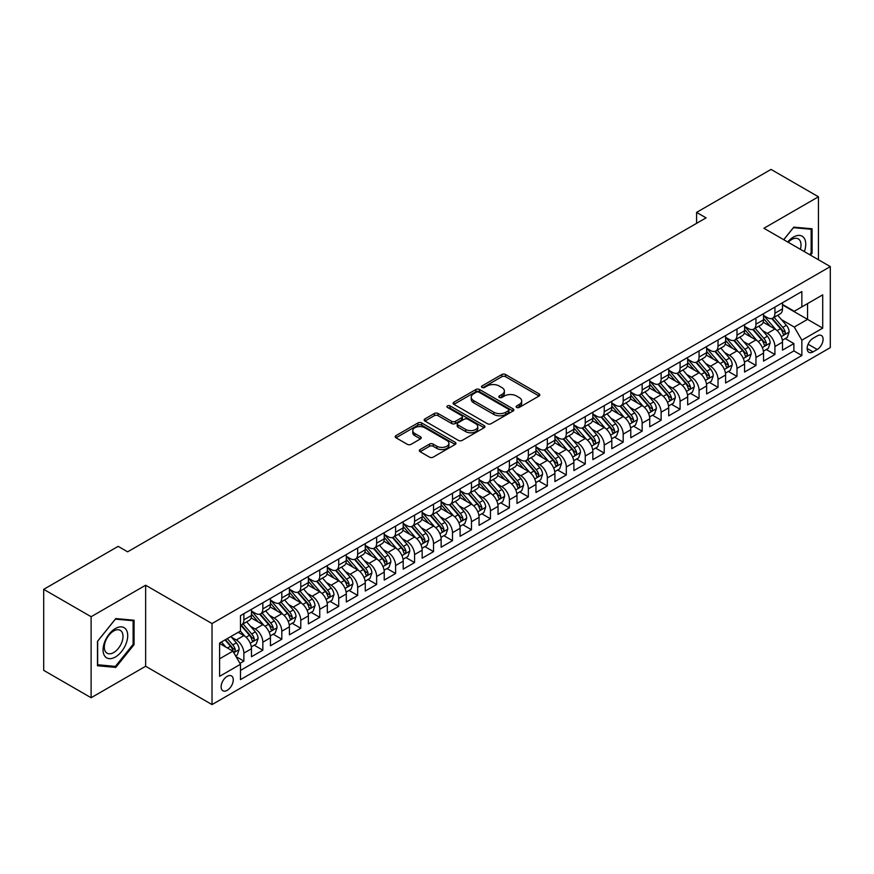 <?xml version="1.0" encoding="UTF-8"?>
<svg xmlns="http://www.w3.org/2000/svg" width="874" height="874" viewBox="0 0 874 874"><rect width="100%" height="100%" fill="white"/><g stroke="black" fill="none" stroke-linecap="round" stroke-linejoin="round"><path stroke-width="1.31" d="M516.665 407.437A1.846 1.06 0 0 0 519.265 407.437L539.05 396.02A2.633 1.519 0 0 0 539.815 394.95A2.633 1.519 0 0 0 539.05 393.868L505.543 374.52A2.633 1.519 0 0 0 501.818 374.52L482.033 385.947A1.846 1.06 0 0 0 481.498 386.701A1.846 1.06 0 0 0 482.033 387.444A1.846 1.06 0 0 0 484.644 387.444L487.2 385.969A8.423 4.862 0 0 1 499.12 385.969L501.905 387.586A8.423 4.862 0 0 1 504.374 391.028A8.423 4.862 0 0 1 501.905 394.458L499.349 395.944A1.846 1.06 0 0 0 498.814 396.687A1.846 1.06 0 0 0 499.349 397.441A1.846 1.06 0 0 0 501.96 397.441L504.517 395.966A8.423 4.862 0 0 1 516.425 395.966L519.222 397.583A8.423 4.862 0 0 1 521.691 401.013A8.423 4.862 0 0 1 519.222 404.454L516.665 405.94A1.846 1.06 0 0 0 516.119 406.683A1.846 1.06 0 0 0 516.665 407.437L516.665 405.94M227.196 690.351A8.587 4.96 120 0 0 232.801 682.791A8.587 4.96 120 0 0 231.479 675.908A8.587 4.96 120 0 0 227.196 676.334A8.587 4.96 120 0 0 221.581 683.894A8.587 4.96 120 0 0 222.903 690.777A8.587 4.96 120 0 0 227.196 690.351M420.088 449.542A2.633 1.519 0 0 0 419.323 450.623A2.633 1.519 0 0 0 420.088 451.694L429.495 457.124A2.633 1.519 0 0 0 433.22 457.124L455.179 444.44A2.633 1.519 0 0 0 455.955 443.369A2.633 1.519 0 0 0 455.179 442.288L421.672 422.94A2.633 1.519 0 0 0 417.947 422.94L395.988 435.623A2.633 1.519 0 0 0 395.212 436.705A2.633 1.519 0 0 0 395.988 437.776L407.339 444.331A2.633 1.519 0 0 0 411.064 444.331L420.46 438.901A2.633 1.519 0 0 0 421.235 437.83A2.633 1.519 0 0 0 420.46 436.76L414.833 433.504A7.047 4.064 0 0 1 412.768 430.631A7.047 4.064 0 0 1 417.117 426.873A7.047 4.064 0 0 1 424.797 427.757L446.854 440.485A7.047 4.064 0 0 1 448.919 443.369A7.047 4.064 0 0 1 444.571 447.117A7.047 4.064 0 0 1 436.891 446.243L433.22 444.112A2.633 1.519 0 0 0 429.495 444.112L420.088 449.542L420.088 451.694M145.641 585.23L91.115 616.716L43.7 589.338L43.7 670.369L91.115 697.736L145.641 666.261L212.021 704.586L212.021 623.555L145.641 585.23L145.641 666.261M818.446 259.753L818.446 196.792L763.92 228.267L830.3 266.592L212.021 623.555M818.446 196.792L771.032 169.414L696.589 212.393L696.589 223.34M43.7 589.338L118.143 546.359L127.626 551.833L706.072 217.866L696.589 212.393M487.386 423.693A2.633 1.519 0 0 0 491.112 423.693L513.082 411.009A2.633 1.519 0 0 0 513.846 409.939A2.633 1.519 0 0 0 513.082 408.868L479.564 389.52A2.633 1.519 0 0 0 475.849 389.52L453.879 402.204A2.633 1.519 0 0 0 453.103 403.275A2.633 1.519 0 0 0 453.879 404.345L487.386 423.693M448.198 407.841A1.846 1.06 0 0 1 450.066 408.103L450.066 405.907L484.13 425.572A2.633 1.519 0 0 1 484.906 426.654A2.633 1.519 0 0 1 484.13 427.725L462.16 440.409A2.633 1.519 0 0 1 458.435 440.409L424.928 421.06L424.928 418.908A2.633 1.519 0 0 0 424.163 419.99A2.633 1.519 0 0 0 424.928 421.06M424.928 418.908L434.334 413.489A2.633 1.519 0 0 1 438.06 413.489L451.65 421.334A2.633 1.519 0 0 0 455.365 421.334L461.603 417.728A2.633 1.519 0 0 0 462.379 416.658A2.633 1.519 0 0 0 461.603 415.576L447.455 407.415A1.846 1.06 0 0 1 446.92 406.661A1.846 1.06 0 0 1 448.056 405.678A1.846 1.06 0 0 1 450.066 405.907M239.946 663.388L243.879 661.115L236.013 656.571M231.534 637.233L236.297 639.976A10.728 6.194 60 0 1 243.879 653.118L251.472 648.737L251.472 656.735L262.845 650.169L254.214 645.187M250.499 626.287L255.263 629.029A10.728 6.194 60 0 1 262.845 642.171L270.437 637.791L270.437 645.788L281.81 639.211L273.18 634.229M269.465 615.329L274.228 618.082A10.728 6.194 60 0 1 281.81 631.225L289.403 626.844L289.403 634.83L300.776 628.264L292.145 623.282M288.431 604.382L293.194 607.135A10.728 6.194 60 0 1 300.776 620.267L308.369 615.886L308.369 623.883L319.742 617.317L311.111 612.335M307.397 593.435L312.16 596.177A10.728 6.194 60 0 1 319.742 609.32L327.335 604.939L327.335 612.936L338.708 606.37L330.077 601.378M326.363 582.477L331.126 585.23A10.728 6.194 60 0 1 338.708 598.373L346.301 593.992L346.301 601.989L357.674 595.413L349.043 590.431M345.328 571.53L350.092 574.284A10.728 6.194 60 0 1 357.674 587.426L365.266 583.045L365.266 591.032L376.639 584.466L368.009 579.484M364.294 560.584L369.057 563.337A10.728 6.194 60 0 1 376.639 576.469L384.232 572.088L384.232 580.085L395.605 573.519L386.974 568.537M383.26 549.637L388.023 552.379A10.728 6.194 60 0 1 395.605 565.522L403.198 561.141L403.198 569.138L414.571 562.561L405.94 557.579M402.226 538.679L406.989 541.432A10.728 6.194 60 0 1 414.571 554.575L422.164 550.194L422.164 558.191L433.537 551.614L424.906 546.632M421.192 527.732L425.955 530.485A10.728 6.194 60 0 1 433.537 543.628L441.13 539.247L441.13 547.233L452.503 540.667L443.872 535.686M440.157 516.785L444.921 519.538A10.728 6.194 60 0 1 452.503 532.67L460.095 528.289L460.095 536.286L471.468 529.72L462.838 524.739M459.123 505.838L463.886 508.581A10.728 6.194 60 0 1 471.468 521.723L479.061 517.342L479.061 525.34L490.434 518.763L481.803 513.781M478.089 494.881L482.852 497.634A10.728 6.194 60 0 1 490.434 510.777L498.027 506.396L498.027 514.393L509.4 507.816L500.769 502.834M497.055 483.934L501.818 486.687A10.728 6.194 60 0 1 509.4 499.83L516.993 495.449L516.993 503.435L528.366 496.869L519.735 491.887M516.021 472.987L520.784 475.74A10.728 6.194 60 0 1 528.366 488.872L535.959 484.491L535.959 492.488L547.332 485.922L538.701 480.94M534.986 462.04L539.75 464.782A10.728 6.194 60 0 1 547.332 477.925L554.914 473.544L554.914 481.541L566.297 474.964L557.667 469.983M553.952 451.082L558.715 453.835A10.728 6.194 60 0 1 566.297 466.978L573.879 462.597L573.879 470.583L585.263 464.018L576.632 459.036M572.918 440.135L577.681 442.889A10.728 6.194 60 0 1 585.263 456.02L592.845 451.65L592.845 459.637L604.229 453.071L595.598 448.089M591.884 429.189L596.647 431.931A10.728 6.194 60 0 1 604.229 445.074L611.811 440.693L611.811 448.69L623.195 442.124L614.564 437.142M610.85 418.242L615.613 420.984A10.728 6.194 60 0 1 623.195 434.127L630.777 429.746L630.777 437.743L642.161 431.166L633.53 426.184M629.815 407.284L634.579 410.037A10.728 6.194 60 0 1 642.161 423.18L649.743 418.799L649.743 426.785L661.126 420.219L652.496 415.237M648.781 396.337L653.544 399.09A10.728 6.194 60 0 1 661.126 412.222L668.708 407.841L668.708 415.838L680.092 409.272L671.461 404.291M667.747 385.39L672.51 388.132A10.728 6.194 60 0 1 680.092 401.275L687.674 396.894L687.674 404.891L699.058 398.326L690.427 393.344M686.713 374.443L691.476 377.186A10.728 6.194 60 0 1 699.058 390.328L706.64 385.947L706.64 393.945L718.024 387.368L709.393 382.386M705.679 363.486L710.442 366.239A10.728 6.194 60 0 1 718.024 379.382L725.606 375.001L725.606 382.987L736.99 376.421L728.359 371.439M724.644 352.539L729.408 355.292A10.728 6.194 60 0 1 736.99 368.424L744.572 364.043L744.572 372.04L755.955 365.474L747.325 360.492M743.61 341.592L748.373 344.334A10.728 6.194 60 0 1 755.955 357.477L763.537 353.096L763.537 361.093L774.921 354.516L774.921 346.53A10.728 6.194 -120 0 0 767.339 333.387L762.576 330.634M766.29 349.534L774.921 354.516M251.472 648.737A10.728 6.194 -120 0 0 243.879 635.606L238.198 632.317M270.437 637.791A10.728 6.194 -120 0 0 262.845 624.648L251.122 617.874M289.403 626.844A10.728 6.194 -120 0 0 281.81 613.701L270.088 606.927M308.369 615.886A10.728 6.194 -120 0 0 300.776 602.754L289.054 595.981M327.335 604.939A10.728 6.194 -120 0 0 319.742 591.796L308.019 585.034M346.301 593.992A10.728 6.194 -120 0 0 338.708 580.849L326.985 574.076M365.266 583.045A10.728 6.194 -120 0 0 357.674 569.903L345.951 563.129M384.232 572.088A10.728 6.194 -120 0 0 376.639 558.956L364.917 552.182M403.198 561.141A10.728 6.194 -120 0 0 395.605 547.998L383.883 541.235M422.164 550.194A10.728 6.194 -120 0 0 414.571 537.051L402.848 530.278M441.13 539.247A10.728 6.194 -120 0 0 433.537 526.104L421.814 519.331M460.095 528.289A10.728 6.194 -120 0 0 452.503 515.157L440.78 508.384M479.061 517.342A10.728 6.194 -120 0 0 471.468 504.2L459.746 497.437M498.027 506.396A10.728 6.194 -120 0 0 490.434 493.253L478.712 486.479M516.993 495.449A10.728 6.194 -120 0 0 509.4 482.306L497.677 475.532M535.959 484.491A10.728 6.194 -120 0 0 528.366 471.359L516.643 464.586M554.914 473.544A10.728 6.194 -120 0 0 547.332 460.401L535.609 453.639M573.879 462.597A10.728 6.194 -120 0 0 566.297 449.454L554.564 442.681M592.845 451.65A10.728 6.194 -120 0 0 585.263 438.508L573.53 431.734M611.811 440.693A10.728 6.194 -120 0 0 604.229 427.561L592.496 420.787M630.777 429.746A10.728 6.194 -120 0 0 623.195 416.603L611.461 409.83M649.743 418.799A10.728 6.194 -120 0 0 642.161 405.656L630.427 398.883M668.708 407.841A10.728 6.194 -120 0 0 661.126 394.709L649.393 387.936M687.674 396.894A10.728 6.194 -120 0 0 680.092 383.762L668.359 376.989M706.64 385.947A10.728 6.194 -120 0 0 699.058 372.805L687.325 366.031M725.606 375.001A10.728 6.194 -120 0 0 718.024 361.858L706.29 355.084M744.572 364.043A10.728 6.194 -120 0 0 736.99 350.911L725.256 344.137M763.537 353.096A10.728 6.194 -120 0 0 755.955 339.953L744.222 333.191M817.212 335.911L813.039 338.314A8.314 4.796 120 0 0 807.609 345.645A8.314 4.796 120 0 0 808.887 352.309A8.314 4.796 120 0 0 813.039 351.894L817.212 349.48A8.314 4.796 120 0 0 822.642 342.16A8.314 4.796 120 0 0 821.374 335.496A8.314 4.796 120 0 0 817.212 335.911M212.021 704.586L830.3 347.623L830.3 266.592M219.603 658.81L232.877 651.152L240.47 664.284L240.47 679.622L801.851 355.51L801.851 340.183L794.269 327.04L781.542 319.687M240.47 664.284L219.603 676.334L219.603 643.046L240.47 631.006L240.47 615.667L801.851 291.555L801.851 306.894L822.718 294.844L822.718 328.132L801.851 340.183M251.472 611.068L255.263 613.264A10.728 6.194 60 0 0 260.627 613.799L268.209 609.418A10.728 6.194 -120 0 0 270.437 604.502L270.437 598.373M270.437 600.121L274.228 602.317A10.728 6.194 60 0 0 279.593 602.841L287.175 598.461A10.728 6.194 -120 0 0 289.403 593.555L289.403 587.426M289.403 589.174L293.194 591.359A10.728 6.194 60 0 0 298.558 591.895L306.14 587.514A10.728 6.194 -120 0 0 308.369 582.608L308.369 576.469M308.369 578.227L312.16 580.412A10.728 6.194 60 0 0 317.524 580.948L325.106 576.567A10.728 6.194 -120 0 0 327.335 571.651L327.335 565.522M327.335 567.27L331.126 569.466A10.728 6.194 60 0 0 336.49 569.99L344.072 565.62A10.728 6.194 -120 0 0 346.301 560.704L346.301 554.575M346.301 556.323L350.092 558.519A10.728 6.194 60 0 0 355.456 559.043L363.038 554.662A10.728 6.194 -120 0 0 365.266 549.757L365.266 543.617M365.266 545.376L369.057 547.561A10.728 6.194 60 0 0 374.422 548.096L382.004 543.715A10.728 6.194 -120 0 0 384.232 538.81L384.232 532.67M384.232 534.429L388.023 536.614A10.728 6.194 60 0 0 393.387 537.149L400.969 532.769A10.728 6.194 -120 0 0 403.198 527.852L403.198 521.723M403.198 523.471L406.989 525.667A10.728 6.194 60 0 0 412.353 526.192L419.935 521.822A10.728 6.194 -120 0 0 422.164 516.905L422.164 510.777M422.164 512.525L425.955 514.72A10.728 6.194 60 0 0 431.319 515.245L438.901 510.864A10.728 6.194 -120 0 0 441.13 505.959L441.13 499.819M441.13 501.578L444.921 503.763A10.728 6.194 60 0 0 450.285 504.298L457.867 499.917A10.728 6.194 -120 0 0 460.095 495.001L460.095 488.872M460.095 490.631L463.886 492.816A10.728 6.194 60 0 0 469.251 493.351L476.833 488.97A10.728 6.194 -120 0 0 479.061 484.054L479.061 477.925M479.061 479.673L482.852 481.869A10.728 6.194 60 0 0 488.216 482.393L495.798 478.012A10.728 6.194 -120 0 0 498.027 473.107L498.027 466.978M498.027 468.726L501.818 470.911A10.728 6.194 60 0 0 507.182 471.447L514.764 467.066A10.728 6.194 -120 0 0 516.993 462.16L516.993 456.02M516.993 457.779L520.784 459.964A10.728 6.194 60 0 0 526.148 460.5L533.73 456.119A10.728 6.194 -120 0 0 535.959 451.202L535.959 445.074M535.959 446.833L539.75 449.017A10.728 6.194 60 0 0 545.114 449.553L552.696 445.172A10.728 6.194 -120 0 0 554.914 440.256L554.914 434.127M554.914 435.875L558.715 438.071A10.728 6.194 60 0 0 564.08 438.595L571.662 434.214A10.728 6.194 -120 0 0 573.879 429.309L573.879 423.18M573.879 424.928L577.681 427.113A10.728 6.194 60 0 0 583.045 427.648L590.627 423.267A10.728 6.194 -120 0 0 592.845 418.362L592.845 412.222M592.845 413.981L596.647 416.166A10.728 6.194 60 0 0 602.011 416.701L609.593 412.32A10.728 6.194 -120 0 0 611.811 407.404L611.811 401.275M611.811 403.023L615.613 405.219A10.728 6.194 60 0 0 620.977 405.755L628.559 401.374A10.728 6.194 -120 0 0 630.777 396.457L630.777 390.328M630.777 392.076L634.579 394.272A10.728 6.194 60 0 0 639.943 394.797L647.525 390.416A10.728 6.194 -120 0 0 649.743 385.51L649.743 379.382M649.743 381.13L653.544 383.315A10.728 6.194 60 0 0 658.909 383.85L666.491 379.469A10.728 6.194 -120 0 0 668.708 374.564L668.708 368.424M668.708 370.183L672.51 372.368A10.728 6.194 60 0 0 677.874 372.903L685.456 368.522A10.728 6.194 -120 0 0 687.674 363.606L687.674 357.477M687.674 359.225L691.476 361.421A10.728 6.194 60 0 0 696.84 361.956L704.422 357.575A10.728 6.194 -120 0 0 706.64 352.659L706.64 346.53M706.64 348.278L710.442 350.474A10.728 6.194 60 0 0 715.806 350.998L723.388 346.617A10.728 6.194 -120 0 0 725.606 341.712L725.606 335.583M725.606 337.331L729.408 339.516A10.728 6.194 60 0 0 734.772 340.052L742.354 335.671A10.728 6.194 -120 0 0 744.572 330.765L744.572 324.625M744.572 326.384L748.373 328.569A10.728 6.194 60 0 0 753.738 329.105L761.32 324.724A10.728 6.194 -120 0 0 763.537 319.808L763.537 313.679M240.47 670.424L793.887 350.911L793.887 343.569L782.503 350.146L782.503 342.149A10.728 6.194 -120 0 0 774.921 329.006L763.188 322.233M763.537 315.427L767.339 317.623A10.728 6.194 -120 0 0 772.703 318.147A10.728 6.194 -120 0 0 774.921 313.242L774.921 307.113M772.703 318.147L780.285 313.777A10.728 6.194 -120 0 0 782.503 308.861L782.503 302.732M243.879 613.701L243.879 619.83A10.728 6.194 60 0 1 241.661 624.746A10.728 6.194 60 0 1 240.47 625.172M241.661 624.746L249.243 620.365A10.728 6.194 -120 0 0 251.472 615.449L251.472 609.32M262.845 602.754L262.845 608.883A10.728 6.194 60 0 1 260.627 613.799M281.81 591.796L281.81 597.936A10.728 6.194 60 0 1 279.593 602.841M300.776 580.849L300.776 586.978A10.728 6.194 60 0 1 298.558 591.895M319.742 569.903L319.742 576.032A10.728 6.194 60 0 1 317.524 580.948M338.708 558.956L338.708 565.085A10.728 6.194 60 0 1 336.49 569.99M357.674 547.998L357.674 554.138A10.728 6.194 60 0 1 355.456 559.043M376.639 537.051L376.639 543.18A10.728 6.194 60 0 1 374.422 548.096M395.605 526.104L395.605 532.233A10.728 6.194 60 0 1 393.387 537.149M414.571 515.157L414.571 521.286A10.728 6.194 60 0 1 412.353 526.192M433.537 504.2L433.537 510.34A10.728 6.194 60 0 1 431.319 515.245M452.503 493.253L452.503 499.382A10.728 6.194 60 0 1 450.285 504.298M471.468 482.306L471.468 488.435A10.728 6.194 60 0 1 469.251 493.351M490.434 471.359L490.434 477.488A10.728 6.194 60 0 1 488.216 482.393M509.4 460.401L509.4 466.541A10.728 6.194 60 0 1 507.182 471.447M528.366 449.454L528.366 455.583A10.728 6.194 60 0 1 526.148 460.5M547.332 438.508L547.332 444.637A10.728 6.194 60 0 1 545.114 449.553M566.297 427.561L566.297 433.69A10.728 6.194 60 0 1 564.08 438.595M585.263 416.603L585.263 422.743A10.728 6.194 60 0 1 583.045 427.648M604.229 405.656L604.229 411.785A10.728 6.194 60 0 1 602.011 416.701M623.195 394.709L623.195 400.838A10.728 6.194 60 0 1 620.977 405.755M642.161 383.752L642.161 389.891A10.728 6.194 60 0 1 639.943 394.797M661.126 372.805L661.126 378.934A10.728 6.194 60 0 1 658.909 383.85M680.092 361.858L680.092 367.987A10.728 6.194 60 0 1 677.874 372.903M699.058 350.911L699.058 357.04A10.728 6.194 60 0 1 696.84 361.956M718.024 339.953L718.024 346.093A10.728 6.194 60 0 1 715.806 350.998M736.99 329.006L736.99 335.135A10.728 6.194 60 0 1 734.772 340.052M755.955 318.06L755.955 324.188A10.728 6.194 60 0 1 753.738 329.105M755.955 357.477L755.955 365.474M736.99 368.424L736.99 376.421M718.024 379.382L718.024 387.368M699.058 390.328L699.058 398.326M680.092 401.275L680.092 409.272M661.126 412.222L661.126 420.219M642.161 423.18L642.161 431.166M623.195 434.127L623.195 442.124M604.229 445.074L604.229 453.071M585.263 456.02L585.263 464.018M566.297 466.978L566.297 474.964M547.332 477.925L547.332 485.922M528.366 488.872L528.366 496.869M509.4 499.83L509.4 507.816M490.434 510.777L490.434 518.763M471.468 521.723L471.468 529.72M452.503 532.67L452.503 540.667M433.537 543.628L433.537 551.614M414.571 554.575L414.571 562.561M395.605 565.522L395.605 573.519M376.639 576.469L376.639 584.466M357.674 587.426L357.674 595.413M338.708 598.373L338.708 606.37M319.742 609.32L319.742 617.317M300.776 620.267L300.776 628.264M281.81 631.225L281.81 639.211M262.845 642.171L262.845 650.169M243.879 653.118L243.879 661.115M232.877 651.152L219.603 643.482M794.269 327.04L807.543 319.371L807.543 303.606L822.718 294.844M782.503 304.917L822.718 328.132M782.503 304.48L794.269 311.275L801.851 306.894M91.115 616.716L91.115 697.736M785.256 338.588L793.887 343.569M793.887 350.911L801.851 355.51M810.493 255.164L812.088 253.176L812.088 228.77L793.789 227.142L783.705 239.695M97.473 665.759L115.772 667.397L134.072 644.63L134.072 620.223L115.772 618.584L97.473 641.352L97.473 665.759M811.148 252.63L812.088 253.176M133.121 644.083L134.072 644.63M113.839 666.283L115.772 667.397M517.397 407.699L519.222 406.65A8.423 4.862 0 0 0 521.691 403.209L521.691 401.013M504.374 391.028L504.374 393.213A8.423 4.862 0 0 1 501.905 396.654L500.081 397.703M539.05 393.868L539.05 396.02L505.543 376.716A2.633 1.519 0 0 0 501.818 376.716L482.776 387.706M513.038 411.031L479.564 391.705A2.633 1.519 0 0 0 475.849 391.705L453.912 404.367M508.428 410.693A1.846 1.06 0 0 0 508.963 409.939A1.846 1.06 0 0 0 508.428 409.185L479.007 392.207A1.846 1.06 0 0 0 476.406 392.207L473.708 393.759A8.423 4.862 0 0 0 471.239 397.2A8.423 4.862 0 0 0 473.708 400.642L493.81 412.244A8.423 4.862 0 0 0 505.729 412.244L508.428 410.693L508.428 412.878A1.846 1.06 0 0 0 508.963 412.124L508.963 409.939M471.239 397.2L471.239 399.396A8.423 4.862 0 0 0 473.708 402.827L473.708 400.642M508.428 412.878L505.729 414.44A8.423 4.862 0 0 1 493.81 414.44L473.708 402.827M424.961 421.082L434.334 415.674L434.334 413.489M462.379 416.658L462.379 418.843A2.633 1.519 0 0 1 461.603 419.924L455.365 423.519A2.633 1.519 0 0 1 451.65 423.519L438.06 415.674A2.633 1.519 0 0 0 434.334 415.674M450.066 408.103L484.098 427.747M465.744 429.473A7.047 4.064 0 0 0 473.424 430.358A7.047 4.064 0 0 0 477.772 426.599A7.047 4.064 0 0 0 475.707 423.726L467.929 419.236A2.633 1.519 0 0 0 464.214 419.236L457.976 422.841A2.633 1.519 0 0 0 457.2 423.912A2.633 1.519 0 0 0 457.976 424.983L465.744 429.473L465.744 431.658A7.047 4.064 0 0 0 473.424 432.543A7.047 4.064 0 0 0 477.772 428.784L477.772 426.599M457.2 423.912L457.2 426.097A2.633 1.519 0 0 0 457.976 427.178L457.976 424.983M465.744 431.658L457.976 427.178M448.919 443.369L448.919 445.554A7.047 4.064 0 0 1 444.571 449.312A7.047 4.064 0 0 1 436.891 448.428L433.22 446.308A2.633 1.519 0 0 0 429.495 446.308L420.121 451.716M412.768 430.631L412.768 432.816A7.047 4.064 0 0 0 414.833 435.689L414.833 433.504M420.46 436.76L420.46 438.901L414.833 435.689M455.146 444.462L421.672 425.135A2.633 1.519 0 0 0 417.947 425.135L396.02 437.798M782.35 340.27L787.245 337.44L789.146 331.967A7.112 4.108 -120 0 0 786.371 325.292L777.707 315.263M775.97 329.706L765.7 317.808A20.517 11.843 -120 0 0 763.537 315.547M770.344 326.363L764.586 319.709A17.032 9.832 -120 0 0 763.537 318.562M771.731 318.54L780.493 328.69A7.112 4.108 60 0 1 783.028 333.584C784.098 335.015 784.863 334.578 785.311 332.273A7.112 4.108 -120 0 0 782.776 327.368L774.102 317.338M772.245 318.376L781.662 329.279A3.616 2.087 60 0 1 782.58 330.689L785.311 332.273M783.028 333.584L783.552 334.425M804.342 251.603A17.436 10.062 120 0 0 793.417 237.083A17.436 10.062 120 0 0 787.703 242M800.355 249.308A13.197 7.626 120 0 0 798.279 238.886A13.197 7.626 120 0 0 791.68 239.542A13.197 7.626 120 0 0 788.228 242.306M783.738 239.716L793.417 227.677L811.148 229.261L811.148 252.903L809.695 254.705M809.969 228.584L811.148 229.261M126.064 643.723A17.436 10.062 120 0 0 121.552 626.887A17.436 10.062 120 0 0 104.716 641.822A17.436 10.062 120 0 0 109.228 658.657A17.436 10.062 120 0 0 126.064 643.723M121.748 642.499A13.197 7.626 120 0 0 120.262 630.34A13.197 7.626 120 0 0 105.579 641.057A13.197 7.626 120 0 0 107.065 653.206A13.197 7.626 120 0 0 121.748 642.499M97.659 664.83L97.659 641.188L115.39 619.131L133.121 620.715L133.121 644.356L115.39 666.414L97.473 664.721M131.952 620.037L133.121 620.715M763.384 351.217L768.279 348.387L770.18 342.914A7.112 4.108 -120 0 0 767.416 336.239L758.741 326.21M757.004 340.652L746.735 328.755A20.517 11.843 -120 0 0 744.572 326.494M751.378 337.309L745.62 330.656A17.032 9.832 -120 0 0 744.572 329.509M752.765 329.487L761.527 339.636A7.112 4.108 60 0 1 764.062 344.531C765.132 345.962 765.897 345.525 766.345 343.22A7.112 4.108 -120 0 0 763.81 338.325L755.136 328.285M753.279 329.323L762.696 340.226A3.616 2.087 60 0 1 763.614 341.647L766.345 343.22M764.062 344.531L764.586 345.372M744.419 362.164L749.313 359.334L751.214 353.861A7.112 4.108 -120 0 0 748.45 347.186L739.775 337.156M738.038 351.599L727.769 339.702A20.517 11.843 -120 0 0 725.606 337.451M732.412 348.267L726.655 341.603A17.032 9.832 -120 0 0 725.606 340.467M733.799 340.434L742.561 350.583A7.112 4.108 60 0 1 745.096 355.478C746.167 356.909 746.931 356.472 747.379 354.167A7.112 4.108 -120 0 0 744.845 349.272L736.181 339.243M734.313 340.27L743.73 351.173A3.616 2.087 60 0 1 744.648 352.593L747.379 354.167M745.096 355.478L745.62 356.319M725.453 373.122L730.347 370.292L732.248 364.819A7.112 4.108 -120 0 0 729.484 358.143L720.81 348.103M719.073 362.546L708.803 350.649A20.517 11.843 -120 0 0 706.64 348.398M713.446 359.214L707.689 352.561A17.032 9.832 -120 0 0 706.64 351.414M714.834 351.392L723.596 361.53A7.112 4.108 60 0 1 726.13 366.435C727.201 367.856 727.966 367.419 728.413 365.113A7.112 4.108 -120 0 0 725.879 360.219L717.215 350.19M715.347 351.217L724.764 362.12A3.616 2.087 60 0 1 725.682 363.54L728.413 365.113M726.13 366.435L726.655 367.277M706.487 384.068L711.381 381.239L713.282 375.765A7.112 4.108 -120 0 0 710.518 369.09L701.844 359.061M700.107 373.504L689.837 361.607A20.517 11.843 -120 0 0 687.674 359.345M694.48 370.161L688.723 363.508A17.032 9.832 -120 0 0 687.674 362.36M695.868 362.339L704.63 372.488A7.112 4.108 60 0 1 707.164 377.382C708.235 378.813 709 378.376 709.448 376.071A7.112 4.108 -120 0 0 706.913 371.166L698.25 361.137M696.381 362.175L705.799 373.078A3.616 2.087 60 0 1 706.716 374.487L709.448 376.071M707.164 377.382L707.689 378.224M687.521 395.015L692.416 392.186L694.317 386.712A7.112 4.108 -120 0 0 691.553 380.037L682.878 370.008M681.141 384.451L670.871 372.553A20.517 11.843 -120 0 0 668.708 370.292M675.515 381.108L669.757 374.454A17.032 9.832 -120 0 0 668.708 373.307M676.902 373.285L685.664 383.435A7.112 4.108 60 0 1 688.199 388.329C689.269 389.76 690.034 389.323 690.482 387.018A7.112 4.108 -120 0 0 687.947 382.124L679.284 372.084M677.416 373.122L686.833 384.025A3.616 2.087 60 0 1 687.751 385.445L690.482 387.018M688.199 388.329L688.723 389.17M668.555 405.973L673.45 403.143L675.351 397.659A7.112 4.108 -120 0 0 672.587 390.984L663.912 380.955M662.175 395.398L651.906 383.5A20.517 11.843 -120 0 0 649.743 381.25M656.549 392.065L650.791 385.401A17.032 9.832 -120 0 0 649.743 384.265M657.936 384.232L666.698 394.382A7.112 4.108 60 0 1 669.233 399.276C670.303 400.707 671.068 400.27 671.516 397.965A7.112 4.108 -120 0 0 668.981 393.071L660.318 383.041M658.45 384.068L667.867 394.972A3.616 2.087 60 0 1 668.785 396.392L671.516 397.965M669.233 399.276L669.757 400.117M649.59 416.92L654.484 414.09L656.385 408.617A7.112 4.108 -120 0 0 653.621 401.942L644.946 391.902M643.209 406.355L632.94 394.447A20.517 11.843 -120 0 0 630.777 392.197M637.583 403.012L631.826 396.359A17.032 9.832 -120 0 0 630.777 395.212M638.97 395.19L647.732 405.328A7.112 4.108 60 0 1 650.267 410.234C651.338 411.654 652.102 411.217 652.55 408.912A7.112 4.108 -120 0 0 650.016 404.017L641.352 393.988M639.484 395.015L648.901 405.918A3.616 2.087 60 0 1 649.819 407.339L652.55 408.912M650.267 410.234L650.791 411.075M630.624 427.867L635.518 425.037L637.419 419.564A7.112 4.108 -120 0 0 634.655 412.889L625.981 402.859M624.255 417.302L613.974 405.405A20.517 11.843 -120 0 0 611.811 403.143M618.617 413.959L612.86 407.306A17.032 9.832 -120 0 0 611.811 406.159M620.005 406.137L628.767 416.286A7.112 4.108 60 0 1 631.301 421.181C632.372 422.612 633.137 422.175 633.584 419.87A7.112 4.108 -120 0 0 631.05 414.964L622.386 404.935M620.518 405.973L629.936 416.876A3.616 2.087 60 0 1 630.853 418.285L633.584 419.87M631.301 421.181L631.826 422.022M611.658 438.814L616.552 435.984L618.453 430.511A7.112 4.108 -120 0 0 615.689 423.835L607.015 413.806M605.289 428.249L595.008 416.352A20.517 11.843 -120 0 0 592.845 414.09M599.651 424.906L593.905 418.253A17.032 9.832 -120 0 0 592.845 417.117M601.039 417.084L609.801 427.233A7.112 4.108 60 0 1 612.335 432.127C613.406 433.559 614.171 433.122 614.619 430.816A7.112 4.108 -120 0 0 612.084 425.922L603.421 415.882M601.552 416.92L610.97 427.823A3.616 2.087 60 0 1 611.887 429.243L614.619 430.816M612.335 432.127L612.86 432.969M592.692 449.771L597.587 446.942L599.488 441.457A7.112 4.108 -120 0 0 596.724 434.793L588.049 424.753M586.323 439.196L576.042 427.299A20.517 11.843 -120 0 0 573.879 425.048M580.686 435.864L574.939 429.21A17.032 9.832 -120 0 0 573.879 428.063M582.073 428.031L590.835 438.18A7.112 4.108 60 0 1 593.37 443.074C594.44 444.505 595.205 444.068 595.653 441.763A7.112 4.108 -120 0 0 593.118 436.869L584.455 426.84M582.587 427.867L592.004 438.77A3.616 2.087 60 0 1 592.922 440.19L595.653 441.763M593.37 443.074L593.894 443.926M573.726 460.718L578.621 457.889L580.522 452.415A7.112 4.108 -120 0 0 577.758 445.74L569.083 435.7M567.357 450.154L557.077 438.245A20.517 11.843 -120 0 0 554.914 435.995M561.72 446.811L555.973 440.157A17.032 9.832 -120 0 0 554.914 439.01M563.107 438.988L571.869 449.138A7.112 4.108 60 0 1 574.404 454.032C575.474 455.452 576.239 455.015 576.687 452.71A7.112 4.108 -120 0 0 574.152 447.816L565.489 437.787M563.621 438.814L573.038 449.728A3.616 2.087 60 0 1 573.956 451.137L576.687 452.71M574.404 454.032L574.928 454.873M554.761 471.665L559.655 468.835L561.556 463.362A7.112 4.108 -120 0 0 558.792 456.687L550.117 446.658M548.391 461.101L538.111 449.203A20.517 11.843 -120 0 0 535.959 446.942M542.754 457.757L537.007 451.104A17.032 9.832 -120 0 0 535.959 449.957M544.141 449.935L552.914 460.085A7.112 4.108 60 0 1 555.438 464.979C556.509 466.41 557.273 465.973 557.721 463.668A7.112 4.108 -120 0 0 555.187 458.763L546.523 448.733M544.655 449.771L554.072 460.674A3.616 2.087 60 0 1 554.99 462.084L557.721 463.668M555.438 464.979L555.962 465.82M535.795 482.612L540.7 479.782L542.59 474.309A7.112 4.108 -120 0 0 539.826 467.634L531.163 457.605M529.426 472.047L519.145 460.15A20.517 11.843 -120 0 0 516.993 457.9M523.788 468.704L518.042 462.051A17.032 9.832 -120 0 0 516.993 460.915M525.176 460.882L533.948 471.031A7.112 4.108 60 0 1 536.472 475.926C537.543 477.357 538.308 476.92 538.755 474.615A7.112 4.108 -120 0 0 536.221 469.72L527.557 459.68M525.689 460.718L535.106 471.621A3.616 2.087 60 0 1 536.024 473.042L538.755 474.615M536.472 475.926L536.997 476.767M516.829 493.57L521.734 490.74L523.624 485.256A7.112 4.108 -120 0 0 520.86 478.591L512.197 468.551M510.46 482.994L500.179 471.097A20.517 11.843 -120 0 0 498.027 468.846M504.822 479.662L499.076 473.009A17.032 9.832 -120 0 0 498.027 471.862M506.21 471.829L514.983 481.978A7.112 4.108 60 0 1 517.506 486.873C518.577 488.304 519.342 487.867 519.79 485.562A7.112 4.108 -120 0 0 517.255 480.667L508.592 470.638M506.723 471.665L516.141 482.568A3.616 2.087 60 0 1 517.058 483.988L519.79 485.562M517.506 486.873L518.031 487.725M497.863 504.517L502.769 501.687L504.659 496.214A7.112 4.108 -120 0 0 501.894 489.538L493.231 479.509M491.494 493.952L481.213 482.055A20.517 11.843 -120 0 0 479.061 479.793M485.857 490.609L480.11 483.956A17.032 9.832 -120 0 0 479.061 482.809M487.244 482.787L496.017 492.936A7.112 4.108 60 0 1 498.551 497.83C499.611 499.262 500.376 498.814 500.824 496.508A7.112 4.108 -120 0 0 498.289 491.614L489.626 481.585M487.758 482.623L497.186 493.526A3.616 2.087 60 0 1 498.093 494.935L500.824 496.508M498.551 497.83L499.065 498.672M478.897 515.463L483.803 512.634L485.693 507.16A7.112 4.108 -120 0 0 482.929 500.485L474.265 490.456M472.528 504.899L462.248 493.002A20.517 11.843 -120 0 0 460.095 490.74M466.891 501.556L461.144 494.903A17.032 9.832 -120 0 0 460.095 493.755M468.278 493.734L477.051 503.883A7.112 4.108 60 0 1 479.586 508.777C480.645 510.208 481.41 509.771 481.858 507.466A7.112 4.108 -120 0 0 479.323 502.572L470.66 492.532M468.792 493.57L478.22 504.473A3.616 2.087 60 0 1 479.127 505.882L481.858 507.466M479.586 508.777L480.099 509.618M459.932 526.41L464.837 523.581L466.727 518.107A7.112 4.108 -120 0 0 463.963 511.432L455.299 501.403M453.562 515.846L443.282 503.948A20.517 11.843 -120 0 0 441.13 501.698M447.925 512.514L442.178 505.849A17.032 9.832 -120 0 0 441.13 504.713M449.312 504.68L458.085 514.83A7.112 4.108 60 0 1 460.62 519.724C461.68 521.155 462.444 520.718 462.892 518.413A7.112 4.108 -120 0 0 460.358 513.519L451.694 503.479M449.826 504.517L459.254 515.42A3.616 2.087 60 0 1 460.161 516.84L462.892 518.413M460.62 519.724L461.133 520.565M440.966 537.368L445.871 534.538L447.761 529.054A7.112 4.108 -120 0 0 444.997 522.39L436.334 512.35M434.597 526.793L424.316 514.895A20.517 11.843 -120 0 0 422.164 512.645M428.959 523.46L423.213 516.807A17.032 9.832 -120 0 0 422.164 515.66M430.347 515.627L439.119 525.777A7.112 4.108 60 0 1 441.654 530.682C442.714 532.102 443.479 531.665 443.926 529.36A7.112 4.108 -120 0 0 441.392 524.466L432.728 514.436M430.871 515.463L440.288 526.366A3.616 2.087 60 0 1 441.195 527.787L443.926 529.36M441.654 530.682L442.168 531.523M422 548.315L426.905 545.485L428.795 540.012A7.112 4.108 -120 0 0 426.031 533.337L417.368 523.308M415.631 537.75L405.35 525.853A20.517 11.843 -120 0 0 403.198 523.592M409.993 534.407L404.247 527.754A17.032 9.832 -120 0 0 403.198 526.607M411.381 526.585L420.154 536.734A7.112 4.108 60 0 1 422.688 541.629C423.748 543.06 424.513 542.623 424.961 540.307A7.112 4.108 -120 0 0 422.426 535.412L413.763 525.383M411.905 526.421L421.323 537.324A3.616 2.087 60 0 1 422.229 538.734L424.961 540.307M422.688 541.629L423.202 542.47M403.034 559.262L407.94 556.432L409.83 550.959A7.112 4.108 -120 0 0 407.066 544.284L398.402 534.254M396.665 548.697L386.384 536.8A20.517 11.843 -120 0 0 384.232 534.538M391.028 545.354L385.281 538.701A17.032 9.832 -120 0 0 384.232 537.554M392.415 537.532L401.188 547.681A7.112 4.108 60 0 1 403.722 552.576C404.782 554.007 405.547 553.57 405.995 551.265A7.112 4.108 -120 0 0 403.46 546.37L394.797 536.33M392.939 537.368L402.357 548.271A3.616 2.087 60 0 1 403.264 549.691L405.995 551.265M403.722 552.576L404.236 553.417M384.068 570.209L388.974 567.379L390.864 561.906A7.112 4.108 -120 0 0 388.1 555.23L379.436 545.201M377.699 559.644L367.419 547.747A20.517 11.843 -120 0 0 365.266 545.496M372.062 556.312L366.315 549.648A17.032 9.832 -120 0 0 365.266 548.511M373.449 548.479L382.222 558.628A7.112 4.108 60 0 1 384.757 563.522C385.816 564.954 386.581 564.517 387.029 562.211A7.112 4.108 -120 0 0 384.494 557.317L375.831 547.288M373.974 548.315L383.391 559.218A3.616 2.087 60 0 1 384.298 560.638L387.029 562.211M384.757 563.522L385.27 564.364M365.103 581.166L370.008 578.337L371.898 572.863A7.112 4.108 -120 0 0 369.134 566.188L360.47 556.148M358.733 570.591L348.453 558.694A20.517 11.843 -120 0 0 346.301 556.443M353.096 567.259L347.349 560.605A17.032 9.832 -120 0 0 346.301 559.458M354.483 559.436L363.256 569.575A7.112 4.108 60 0 1 365.791 574.48C366.851 575.9 367.615 575.463 368.063 573.158A7.112 4.108 -120 0 0 365.529 568.264L356.865 558.235M355.008 559.262L364.425 570.165A3.616 2.087 60 0 1 365.332 571.585L368.063 573.158M365.791 574.48L366.304 575.321M346.137 592.113L351.042 589.284L352.932 583.81A7.112 4.108 -120 0 0 350.168 577.135L341.505 567.106M339.767 581.549L329.487 569.651A20.517 11.843 -120 0 0 327.335 567.39M334.13 578.206L328.384 571.552A17.032 9.832 -120 0 0 327.335 570.405M335.518 570.383L344.29 580.533A7.112 4.108 60 0 1 346.825 585.427C347.885 586.858 348.65 586.421 349.097 584.116A7.112 4.108 -120 0 0 346.563 579.211L337.899 569.182M336.042 570.219L345.459 581.123A3.616 2.087 60 0 1 346.366 582.532L349.097 584.116M346.825 585.427L347.339 586.268M327.171 603.06L332.076 600.23L333.966 594.757A7.112 4.108 -120 0 0 331.202 588.082L322.539 578.053M320.802 592.496L310.521 580.598A20.517 11.843 -120 0 0 308.369 578.337M315.164 589.152L309.418 582.499A17.032 9.832 -120 0 0 308.369 581.352M316.552 581.33L325.325 591.48A7.112 4.108 60 0 1 327.859 596.374C328.919 597.805 329.684 597.368 330.132 595.063A7.112 4.108 -120 0 0 327.597 590.169L318.934 580.128M317.076 581.166L326.494 592.069A3.616 2.087 60 0 1 327.4 593.49L330.132 595.063M327.859 596.374L328.373 597.215M308.205 614.018L313.111 611.188L315.001 605.704A7.112 4.108 -120 0 0 312.237 599.029L303.573 589M301.836 603.442L291.555 591.545A20.517 11.843 -120 0 0 289.403 589.294M296.199 600.11L290.452 593.446A17.032 9.832 -120 0 0 289.403 592.31M297.586 592.277L306.359 602.426A7.112 4.108 60 0 1 308.893 607.321C309.953 608.752 310.718 608.315 311.166 606.01A7.112 4.108 -120 0 0 308.631 601.115L299.968 591.086M298.11 592.113L307.528 603.016A3.616 2.087 60 0 1 308.435 604.437L311.166 606.01M308.893 607.321L309.407 608.162M289.239 624.965L294.145 622.135L296.035 616.662A7.112 4.108 -120 0 0 293.271 609.986L284.607 599.946M282.87 614.389L272.59 602.492A20.517 11.843 -120 0 0 270.437 600.241M277.233 611.057L271.486 604.404A17.032 9.832 -120 0 0 270.437 603.257M278.62 603.235L287.393 613.373A7.112 4.108 60 0 1 289.928 618.279C290.987 619.699 291.752 619.262 292.2 616.957A7.112 4.108 -120 0 0 289.665 612.062L281.002 602.033M279.145 603.06L288.562 613.963A3.616 2.087 60 0 1 289.469 615.383L292.2 616.957M289.928 618.279L290.441 619.12M270.274 635.911L275.179 633.082L277.069 627.608A7.112 4.108 -120 0 0 274.305 620.933L265.641 610.904M263.904 625.347L253.624 613.45A20.517 11.843 -120 0 0 251.472 611.188M258.267 622.004L252.52 615.351A17.032 9.832 -120 0 0 251.472 614.204M259.654 614.182L268.427 624.331A7.112 4.108 60 0 1 270.962 629.225C272.022 630.657 272.786 630.22 273.234 627.914A7.112 4.108 -120 0 0 270.7 623.009L262.036 612.98M260.179 614.018L269.596 624.921A3.616 2.087 60 0 1 270.503 626.33L273.234 627.914M270.962 629.225L271.475 630.067M251.308 646.858L256.213 644.029L258.103 638.555A7.112 4.108 -120 0 0 255.339 631.88L246.676 621.851M244.939 636.294L240.405 631.039M239.301 632.951L238.558 632.099M240.689 625.129L249.461 635.278A7.112 4.108 60 0 1 251.996 640.172C253.056 641.603 253.821 641.166 254.268 638.861A7.112 4.108 -120 0 0 251.734 633.967L243.07 623.927M241.213 624.965L250.63 635.868A3.616 2.087 60 0 1 251.537 637.288L254.268 638.861M251.996 640.172L252.51 641.013M235.63 655.915L237.247 654.987L239.137 649.502A7.112 4.108 -120 0 0 236.373 642.838L230.922 636.512M225.82 647.077L221.439 641.986M220.335 643.909L219.603 643.056M225.033 639.91L230.496 646.225A7.112 4.108 60 0 1 233.03 651.119C234.09 652.55 234.855 652.113 235.303 649.808A7.112 4.108 -120 0 0 232.768 644.914L227.316 638.599M225.481 639.659L231.665 646.815A3.616 2.087 60 0 1 232.571 648.235L235.303 649.808M233.03 651.119L233.544 651.971M236.297 639.976L243.879 635.606M255.263 629.029L262.845 624.648M274.228 618.082L281.81 613.701M293.194 607.135L300.776 602.754M312.16 596.177L319.742 591.796M331.126 585.23L338.708 580.849M350.092 574.284L357.674 569.903M369.057 563.337L376.639 558.956M388.023 552.379L395.605 547.998M406.989 541.432L414.571 537.051M425.955 530.485L433.537 526.104M444.921 519.538L452.503 515.157M463.886 508.581L471.468 504.2M482.852 497.634L490.434 493.253M501.818 486.687L509.4 482.306M520.784 475.74L528.366 471.359M539.75 464.782L547.332 460.401M558.715 453.835L566.297 449.454M577.681 442.889L585.263 438.508M596.647 431.931L604.229 427.561M615.613 420.984L623.195 416.603M634.579 410.037L642.161 405.656M653.544 399.09L661.126 394.709M672.51 388.132L680.092 383.762M691.476 377.186L699.058 372.805M710.442 366.239L718.024 361.858M729.408 355.292L736.99 350.911M748.373 344.334L755.955 339.953M767.339 333.387L774.921 329.006M774.921 313.242L782.503 308.861M243.879 619.83L251.472 615.449M262.845 608.883L270.437 604.502M281.81 597.936L289.403 593.555M300.776 586.978L308.369 582.608M319.742 576.032L327.335 571.651M338.708 565.085L346.301 560.704M357.674 554.138L365.266 549.757M376.639 543.18L384.232 538.81M395.605 532.233L403.198 527.852M414.571 521.286L422.164 516.905M433.537 510.34L441.13 505.959M452.503 499.382L460.095 495.001M471.468 488.435L479.061 484.054M490.434 477.488L498.027 473.107M509.4 466.541L516.993 462.16M528.366 455.583L535.959 451.202M547.332 444.637L554.914 440.256M566.297 433.69L573.879 429.309M585.263 422.743L592.845 418.362M604.229 411.785L611.811 407.404M623.195 400.838L630.777 396.457M642.161 389.891L649.743 385.51M661.126 378.934L668.708 374.564M680.092 367.987L687.674 363.606M699.058 357.04L706.64 352.659M718.024 346.093L725.606 341.712M736.99 335.135L744.572 330.765M755.955 324.188L763.537 319.808M774.921 346.53L782.503 342.149M808.122 344.236L817.212 349.48M807.161 348.497L813.039 351.894M519.222 406.65L519.222 404.454M499.349 397.441L499.349 395.944M501.905 396.654L501.905 394.458M482.033 387.444L482.033 385.947M501.818 376.716L501.818 374.52M505.543 376.716L505.543 374.52M453.879 404.345L453.879 402.204M475.849 391.705L475.849 389.52M479.564 391.705L479.564 389.52M513.082 411.009L513.082 408.868M493.81 414.44L493.81 412.244M505.729 414.44L505.729 412.244M438.06 415.674L438.06 413.489M451.65 423.519L451.65 421.334M455.365 423.519L455.365 421.334M461.603 419.924L461.603 417.728M484.13 427.725L484.13 425.572M429.495 446.308L429.495 444.112M433.22 446.308L433.22 444.112M436.891 448.428L436.891 446.243M395.988 437.776L395.988 435.623M417.947 425.135L417.947 422.94M421.672 425.135L421.672 422.94M455.179 444.44L455.179 442.288M781.269 336.621L789.102 332.098M765.7 317.808L766.673 317.24M782.776 327.368L786.371 325.292M777.106 330.645L780.493 328.69M762.303 347.579L770.136 343.056M746.735 328.755L747.707 328.187M763.81 338.325L767.416 336.239M758.14 341.592L761.527 339.636M743.337 358.526L751.17 354.003M727.769 339.702L728.741 339.134M744.845 349.272L748.45 347.186M739.175 352.539L742.561 350.583M724.371 369.473L732.204 364.95M708.803 350.649L709.775 350.092M725.879 360.219L729.484 358.143M720.209 363.497L723.596 361.53M705.405 380.419L713.239 375.896M689.837 361.607L690.81 361.038M706.913 371.166L710.518 369.09M701.243 374.443L704.63 372.488M686.44 391.377L694.273 386.854M670.871 372.553L671.844 371.985M687.947 382.124L691.553 380.037M682.277 385.39L685.664 383.435M667.474 402.324L675.307 397.801M651.906 383.5L652.878 382.943M668.981 393.071L672.587 390.984M663.311 396.337L666.698 394.382M648.508 413.271L656.341 408.748M632.94 394.447L633.912 393.89M650.016 404.017L653.621 401.942M644.346 407.295L647.732 405.328M629.542 424.218L637.375 419.695M613.974 405.405L614.946 404.837M631.05 414.964L634.655 412.889M625.38 418.242L628.767 416.286M610.576 435.176L618.41 430.653M595.008 416.352L595.981 415.784M612.084 425.922L615.689 423.835M606.414 429.189L609.801 427.233M591.611 446.122L599.444 441.599M576.042 427.299L577.015 426.741M593.118 436.869L596.724 434.793M587.448 440.135L590.835 438.18M572.645 457.069L580.478 452.546M557.077 438.245L558.049 437.688M574.152 447.816L577.758 445.74M568.482 451.093L571.869 449.138M553.679 468.016L561.512 463.493M538.111 449.203L539.083 448.635M555.187 458.763L558.792 456.687M549.517 462.04L552.914 460.085M534.713 478.974L542.546 474.451M519.145 460.15L520.117 459.582M536.221 469.72L539.826 467.634M530.551 472.987L533.948 471.031M515.747 489.921L523.581 485.398M500.179 471.097L501.152 470.54M517.255 480.667L520.86 478.591M511.585 483.934L514.983 481.978M496.782 500.868L504.615 496.345M481.213 482.055L482.186 481.487M498.289 491.614L501.894 489.538M492.619 494.892L496.017 492.936M477.816 511.825L485.649 507.302M462.248 493.002L463.22 492.433M479.323 502.572L482.929 500.485M473.653 505.838L477.051 503.883M458.85 522.772L466.683 518.249M443.282 503.948L444.254 503.38M460.358 513.519L463.963 511.432M454.688 516.785L458.085 514.83M439.884 533.719L447.717 529.196M424.316 514.895L425.288 514.338M441.392 524.466L444.997 522.39M435.722 527.732L439.119 525.777M420.918 544.666L428.752 540.143M405.35 525.853L406.323 525.285M422.426 535.412L426.031 533.337M416.756 538.69L420.154 536.734M401.953 555.624L409.786 551.101M386.384 536.8L387.357 536.232M403.46 546.37L407.066 544.284M397.79 549.637L401.188 547.681M382.987 566.571L390.82 562.048M367.419 547.747L368.391 547.179M384.494 557.317L388.1 555.23M378.824 560.584L382.222 558.628M364.021 577.517L371.854 572.994M348.453 558.694L349.425 558.136M365.529 568.264L369.134 566.188M359.859 571.541L363.256 569.575M345.055 588.464L352.888 583.941M329.487 569.651L330.459 569.083M346.563 579.211L350.168 577.135M340.893 582.488L344.29 580.533M326.089 599.422L333.923 594.899M310.521 580.598L311.494 580.03M327.597 590.169L331.202 588.082M321.927 593.435L325.325 591.48M307.124 610.369L314.957 605.846M291.555 591.545L292.539 590.988M308.631 601.115L312.237 599.029M302.961 604.382L306.359 602.426M288.158 621.316L295.991 616.793M272.59 602.492L273.573 601.935M289.665 612.062L293.271 609.986M283.995 615.34L287.393 613.373M269.192 632.263L277.025 627.74M253.624 613.45L254.607 612.882M270.7 623.009L274.305 620.933M265.03 626.287L268.427 624.331M250.226 643.22L258.059 638.697M251.734 633.967L255.339 631.88M246.064 637.233L249.461 635.278M233.784 652.714L239.094 649.644M232.768 644.914L236.373 642.838M227.426 647.995L230.496 646.225"/></g></svg>
